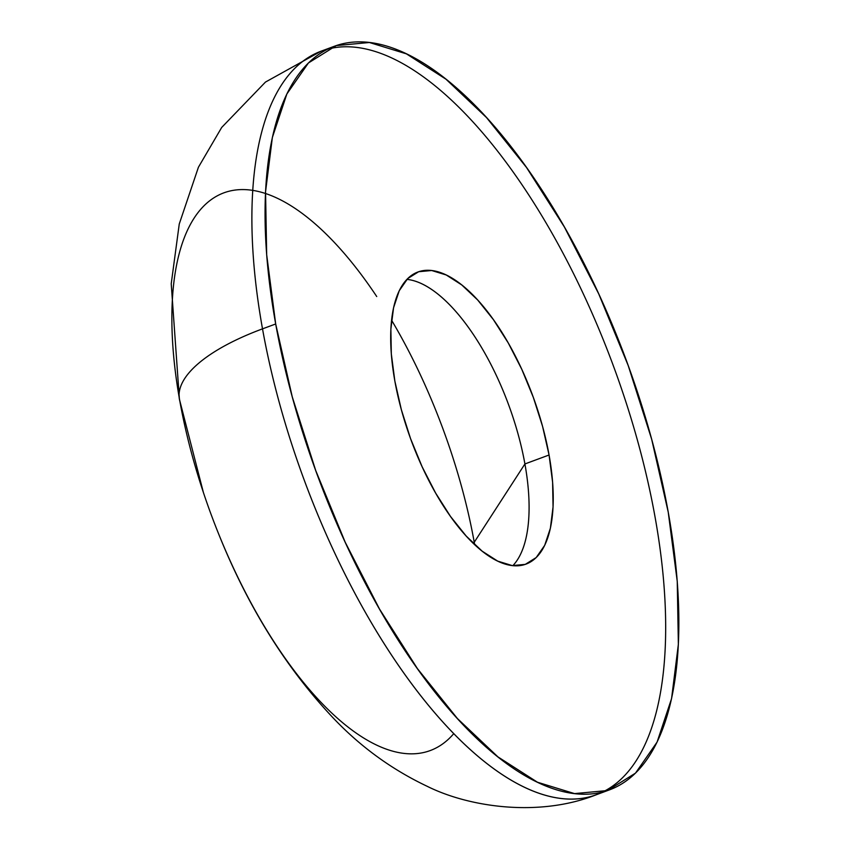 <?xml version="1.0" encoding="UTF-8"?>
<svg xmlns="http://www.w3.org/2000/svg" width="850" height="850" viewBox="0 0 850 850"><rect width="100%" height="100%" fill="white"/><g stroke="black" fill="none" stroke-linecap="round" stroke-linejoin="round"><path stroke-width="1.27" d="M203.426 492.618L179.414 399.256L171.222 283.783L179.254 224.018L198.411 167.248L221.701 127.436L265.476 82.067L321.151 51.159A396.429 164.762 69.7 0 0 262.512 328.854A169.894 60.945 169.8 0 0 179.393 399.16A169.894 60.945 -10.2 0 1 262.512 328.854A396.429 164.762 -110.3 0 1 334.369 47.706A396.429 164.762 -110.3 0 1 655.053 517.002A396.429 164.762 -110.3 0 1 583.196 798.15A396.429 164.762 -110.3 0 1 262.512 328.854L275.687 323.978A396.429 164.762 -110.3 0 1 334.337 46.272A396.429 164.762 -110.3 0 1 668.227 512.125L651.674 439.259L628.214 365.585L598.751 293.93L564.411 227.046L526.522 167.492L486.529 117.576L445.984 79.209L406.428 53.858L369.399 42.5L336.313 45.581L308.433 62.964L286.843 94.01L272.361 137.498L265.551 191.771L266.677 254.734L275.687 323.978L262.512 328.854A396.429 164.762 69.7 0 0 596.413 794.707L609.588 789.82A396.429 164.762 -110.3 0 1 275.687 323.978L292.251 396.833L315.711 470.507L345.174 542.162L379.514 609.057L417.403 668.599L457.396 718.526L497.941 756.893L537.487 782.244L574.526 793.602L607.612 790.521L635.492 773.128L657.082 742.093L671.564 698.604L678.364 644.332L677.248 581.368L668.227 512.125A396.429 164.762 -110.3 0 1 609.588 789.82M474.672 544.669A297.319 123.569 69.7 0 0 474.247 542.258L524.918 463.951L549.068 455.005A155.741 64.728 -110.3 0 1 526.033 564.102A155.741 64.728 -110.3 0 1 394.857 381.098A155.741 64.728 -110.3 0 1 417.892 272A155.741 64.728 -110.3 0 1 549.068 455.005L524.918 463.951A155.741 64.728 69.7 0 0 406.895 279.384A155.741 64.728 -110.3 0 1 427.454 286.811A155.741 64.728 -110.3 0 1 524.918 463.951L474.247 542.258A297.319 123.569 69.7 0 0 391.574 320.184M376.731 296.544A297.319 123.569 69.7 0 0 217.504 195.702A297.319 123.569 69.7 0 0 179.839 401.147A297.319 123.569 69.7 0 0 215.326 525.566A297.319 123.569 69.7 0 0 236.024 573.452A297.319 123.569 69.7 0 0 453.815 733.582M179.839 401.147A169.894 60.945 -10.2 0 1 179.393 399.16M524.918 463.951A155.741 64.728 -110.3 0 1 523.642 546.635A155.741 64.728 -110.3 0 1 512.869 565.654A155.741 64.728 69.7 0 0 524.918 463.951M549.068 455.005L552.606 482.205L553.053 506.951L550.375 528.264L544.691 545.349L536.201 557.547L525.258 564.379L512.253 565.59L497.707 561.128L482.163 551.172L466.236 536.095L450.532 516.481L435.646 493.085L422.152 466.809L410.571 438.664L401.359 409.711L394.857 381.098L391.319 353.887L390.873 329.152L393.55 307.828L399.234 290.743L407.724 278.556L418.668 271.724L431.672 270.512L446.218 274.975L461.752 284.931L477.689 300.007L493.393 319.621L508.279 343.007L521.773 369.293L533.343 397.439L542.566 426.381L549.068 455.005M219.597 536.308C248.03 606.464 285.079 666.156 330.756 715.371C358.626 745.397 390.809 769.059 427.295 786.356C469.721 807.479 539.665 817.296 596.413 794.707M334.337 46.272L321.151 51.159"/></g></svg>
